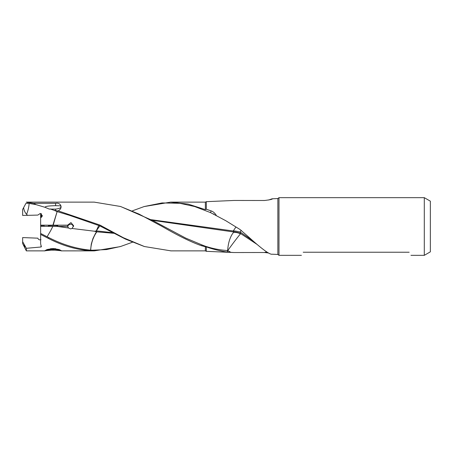 <?xml version="1.0" encoding="UTF-8"?>
<svg xmlns="http://www.w3.org/2000/svg" width="453" height="453" viewBox="0 0 453 453"><rect width="100%" height="100%" fill="white"/><g stroke="black" fill="none" stroke-linecap="round" stroke-linejoin="round"><path stroke-width="0.68" d="M52.922 225.186L57.118 211.591L53.165 225.186A13.618 1.274 0 0 1 52.922 225.186L40.634 225.169L40.634 217.887L42.299 215.52A2.271 2.271 0 0 1 41.144 217.389L41.382 213.68M41.144 217.389L40.634 217.887M40.634 213.522L40.634 222.423M55.617 205.679C48.488 205.826 44.966 206.375 45.057 207.321L49.213 209.071L55.617 209.133C59.519 208.539 61.336 207.689 61.081 206.568L60.306 205.832L55.617 205.679L55.617 203.329L33.596 203.329L26.342 202.129L94.241 202.129L120.436 206.466L138.997 214.065L162.197 226.5C178.471 235.911 191.63 242.332 201.67 245.775L201.942 244.914L205.113 246.143C212.633 248.635 220.147 250.101 227.655 250.543C228.102 243.799 229.643 238.318 232.276 234.099L233.839 231.942L233.567 231.477M57.644 226.036A4.768 0.447 180 0 0 57.876 225.9A4.768 0.447 180 0 0 53.103 225.452A4.768 0.447 180 0 0 48.335 225.9A4.768 0.447 180 0 0 48.567 226.036M24.134 244.92L25.057 246.93L24.354 245.243M409.161 252.23C411.545 256.37 411.545 256.37 409.161 252.23C411.545 256.37 411.545 256.37 409.161 252.23L303.199 252.23C300.809 256.37 300.809 256.37 303.199 252.23C300.809 256.37 300.809 256.37 303.199 252.23M430.35 251.84L430.35 226.5L430.35 251.84L424.297 255.333L424.297 197.667L278.98 197.667L278.98 255.333L277.865 254.456L277.865 198.544L272.134 198.793L268.601 200.016M47.123 236.772L50.81 230.413L47.123 236.772L40.634 233.448L40.634 234.433L48.482 238.459C62.978 245.922 77.469 250.05 91.953 250.837L92.225 250.232L106.551 249.569L120.719 246.449L132.508 242.208M54.864 250.135L61.432 250.764L59.06 249.518L53.103 248.527L47.237 249.49L44.779 250.764L51.325 250.135M68.482 227.984L57.293 226.398L67.639 226.398L68.482 227.984L70.606 228.878L72.084 228.476L94.513 231.234L96.58 230.888L96.58 231.319M277.865 254.456L272.185 254.207C269.869 254.841 262.123 249.201 248.952 237.281L240.062 229.524L225.792 220.719L210.577 212.627L194.614 206.523L179.971 203.318L162.095 202.927L144.23 206.528L132.508 210.792M227.774 250.583L227.344 251.987L230.854 252.349L227.774 250.583C232.287 244.15 238.691 235.854 240.498 233.827A13.624 10.98 -0 0 0 233.567 232.298L233.572 232.298M201.67 245.775L207.474 247.259C211.381 248.839 223.522 251.76 227.219 251.97L227.344 251.987M227.219 251.97L227.655 250.543A13.624 8.063 0 0 0 227.774 250.577M233.567 231.013L233.561 230.481L233.255 230.985L233.839 231.024L233.255 231.902L233.567 231.93M233.255 230.985L151.121 219.682M233.255 231.902L152.31 220.311M120.719 206.551L153.193 220.775L185.662 238.074L201.942 244.914M93.103 202.129L94.241 202.117M206.325 247.219L206.325 251.33L205.373 250.871L205.373 246.483M207.474 247.259L205.113 246.143M253.148 241.007L240.69 232.361L240.016 233.17L256.868 244.292M240.69 232.361L239.954 232.027C236.37 231.132 234.331 230.798 233.839 231.024M233.839 231.942C234.343 231.676 236.404 232.089 240.016 233.17M240.741 233.538L240.498 233.827M206.325 251.33L233.986 252.536L264.456 252.502L266.794 251.959M233.986 252.542L230.854 252.349M264.456 252.502L268.601 252.984M241.285 230.384L239.954 232.027M233.561 230.492L235.979 226.947M213.272 213.856L214.071 214.235M210.577 212.627L211.109 210.894C213.221 211.613 214.943 213.103 216.268 215.373M144.145 246.443L125.436 239.082L99.626 225.804L99.83 225.033L58.182 210.866L56.976 210.877L56.823 211.46L53.686 210.164L56.976 210.877M99.824 225.871L96.308 230.883M96.263 230.883L98.754 225.486M112.774 232.729L96.58 230.888M96.897 230.917L96.319 231.8L94.513 231.234M96.325 232.191L96.897 231.845L95.674 233.046L92.961 238.499L91.302 244.025L90.555 250.141C76.614 248.89 62.684 244.699 48.754 237.576L48.482 238.459M96.319 231.8L96.625 231.823M96.897 231.845L113.862 233.306M96.614 232.191L95.996 233.035C92.808 238.142 91.03 243.844 90.668 250.147L92.225 250.232M48.358 238.397L48.754 237.576M92.372 250.243L92.101 250.843L94.241 250.883L119.994 246.67M206.325 209.229L205.373 209.637L205.373 202.129L206.325 201.67L206.325 209.229L211.109 210.894M205.373 209.637L188.052 204.077L170.651 202.129L144.111 206.568M73.55 226.494L72.084 224.524L70.606 224.122L68.482 225.016L67.639 226.602L67.639 225.158L70.945 222.593L73.629 225.753L72.084 228.476M40.634 227.655L40.634 226.551M57.293 226.398L40.634 226.324L40.634 234.314M50.81 230.413L52.82 226.392M47.237 236.828L48.465 237.434M53.165 225.186L67.639 225.158M57.276 211.636L69.569 215.356L99.626 225.804M56.823 211.46L57.118 211.591M171.002 250.871L144.445 246.54L123.375 237.723L99.83 225.033M101.427 225.804L101.189 226.421M271.794 199.178L272.134 198.793M206.325 201.67L233.986 200.464L264.456 200.498C269.654 199.881 272.315 199.331 272.423 198.844L272.185 198.793M430.35 226.5L430.35 201.16L430.35 226.5M37.837 238.17L22.65 237.576L37.837 238.17C38.284 239.326 39.015 239.886 40.028 239.852L41.013 239.626M22.65 237.649L22.65 241.715L26.342 248.295L41.013 246.998L41.382 246.704L40.634 243.873L40.634 234.433M41.013 245.413L41.013 246.998L41.382 246.704M22.65 241.715L22.65 243.544L26.342 250.871L45.102 250.871M26.342 248.295L26.342 250.871M40.634 230.113L40.634 230.526M53.686 210.164L50.141 208.941M55.617 203.329C60.628 202.134 63.55 208.018 58.182 210.866M33.596 203.329L36.07 204.643L45.057 207.321M27.758 202.519L27.452 203.306L29.117 203.42C28.964 206.681 28.126 210.322 26.614 214.343L26.614 214.343A8.352 6.019 -112.2 0 1 23.658 207.559L22.65 209.462L22.65 215.424L27.576 215.351L26.614 214.343M36.07 204.643L29.122 203.42M27.446 203.306L25.968 203.301L23.658 207.559M22.65 209.456L25.968 203.301M27.576 215.351L37.837 215.084L40.311 213.448L42.31 215.713M44.117 226.336L44.117 225.458L44.117 226.336L41.925 226.336M44.117 225.458L41.846 225.458L41.846 226.33M40.634 223.652L40.634 225.345L41.846 225.458M40.634 222.406L40.634 220.56L40.634 222.406M40.634 225.345L40.634 226.324L40.634 225.345M40.634 222.542L40.634 219.552M40.634 225.169L40.634 222.887M50.481 249.829L55.725 249.829L55.725 248.98L47.859 249.405L50.481 249.829L50.481 248.98M55.725 249.829L58.352 249.405L55.725 248.98M59.841 249.807A7.978 0.747 0 0 1 53.103 250.152A7.978 0.747 0 0 1 46.376 249.807M50.606 248.697A7.978 0.747 0 0 1 53.103 248.663A7.978 0.747 0 0 1 55.617 248.697M57.644 226.398L57.644 225.764M48.567 225.764L48.567 226.381M55.617 209.133L55.617 210.634M278.98 197.667L277.865 198.544M278.98 255.333L301.409 255.333M410.95 255.333L424.297 255.333M430.35 201.16L424.297 197.667M61.11 250.871L93.103 250.871M170.651 202.129L205.373 202.129M170.651 250.871L205.373 250.871"/></g></svg>
